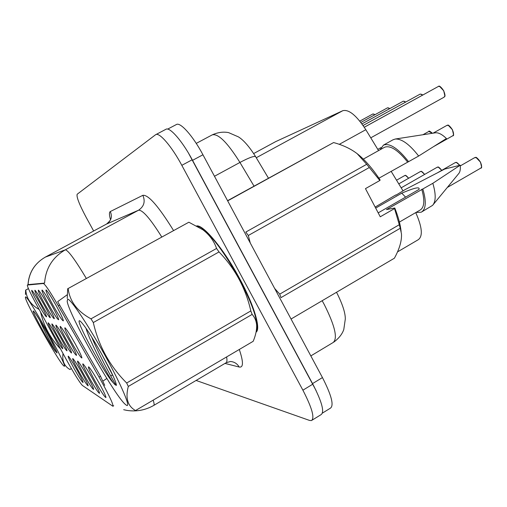 <?xml version="1.0" encoding="UTF-8"?>
<svg xmlns="http://www.w3.org/2000/svg" width="507" height="507" viewBox="0 0 507 507"><rect width="100%" height="100%" fill="white"/><g stroke="black" fill="none" stroke-linecap="round" stroke-linejoin="round"><path stroke-width="0.76" d="M41.282 303.889C36.46 295.068 34.349 290.511 34.951 290.226C36.358 291.569 39.299 296.221 43.786 304.187C47.873 311.647 50.054 316.165 50.313 317.737C49.572 317.838 46.562 313.225 41.282 303.889M44.895 304.32C39.888 295.137 37.714 290.403 38.38 290.131C39.876 291.538 42.949 296.373 47.595 304.637C51.828 312.363 54.072 317.046 54.331 318.7C53.546 318.84 50.402 314.048 44.895 304.32M48.799 304.783C43.589 295.207 41.352 290.289 42.094 290.029C43.684 291.506 46.891 296.544 51.727 305.125C56.106 313.13 58.425 317.997 58.679 319.74C57.842 319.923 54.547 314.942 48.799 304.783M53.032 305.284C47.595 295.289 45.288 290.162 46.118 289.915C47.816 291.481 51.182 296.728 56.207 305.658C60.745 313.96 63.141 319.03 63.4 320.868C62.5 321.102 59.046 315.905 53.032 305.284M37.924 303.497C33.285 294.998 31.231 290.606 31.77 290.315C33.094 291.595 35.921 296.075 40.249 303.769C44.21 310.987 46.321 315.348 46.581 316.843C45.884 316.913 42.994 312.464 37.924 303.497M57.969 336.813C53.368 328.397 51.365 324.087 51.968 323.891C53.393 325.285 56.359 329.975 60.853 337.96C64.757 345.077 66.823 349.355 67.044 350.781C66.259 350.774 63.236 346.116 57.969 336.813M62.133 338.467C57.361 329.727 55.301 325.266 55.966 325.082C57.487 326.552 60.58 331.426 65.238 339.703C69.275 347.061 71.398 351.484 71.62 352.986C70.784 353.005 67.621 348.17 62.133 338.467M66.626 340.254C61.664 331.16 59.553 326.533 60.289 326.369C61.911 327.921 65.143 332.991 69.979 341.591C74.149 349.196 76.342 353.791 76.557 355.363C75.67 355.413 72.355 350.381 66.626 340.254M71.481 342.187C66.316 332.712 64.148 327.902 64.972 327.756C66.702 329.398 70.086 334.69 75.118 343.632C79.434 351.516 81.697 356.282 81.906 357.942C80.949 358.024 77.476 352.777 71.481 342.187M54.097 335.266C49.654 327.154 47.709 322.997 48.247 322.782C49.597 324.112 52.436 328.631 56.778 336.337C60.567 343.233 62.57 347.365 62.792 348.734C62.057 348.702 59.154 344.215 54.097 335.266M78.642 371.175C74.085 362.847 72.14 358.626 72.799 358.525C74.345 360.059 77.451 364.964 82.121 373.253C85.968 380.269 87.99 384.458 88.174 385.827C87.293 385.732 84.118 380.846 78.642 371.175M83.668 374.179C78.94 365.528 76.944 361.161 77.679 361.079C79.32 362.695 82.571 367.809 87.419 376.416C91.393 383.66 93.465 387.994 93.643 389.427C92.705 389.351 89.384 384.268 83.668 374.179M89.093 377.417C84.181 368.418 82.134 363.893 82.945 363.842C84.707 365.553 88.104 370.89 93.149 379.838C97.255 387.329 99.391 391.822 99.562 393.318C98.561 393.261 95.069 387.963 89.093 377.417M94.961 380.922C89.859 371.549 87.755 366.853 88.662 366.834C90.544 368.652 94.118 374.229 99.372 383.552C103.618 391.303 105.817 395.961 105.976 397.539C104.898 397.507 101.229 391.968 94.961 380.922M73.978 368.393C69.579 360.357 67.678 356.282 68.274 356.155C69.725 357.606 72.704 362.334 77.203 370.319C80.943 377.119 82.901 381.175 83.091 382.481C82.267 382.373 79.225 377.671 73.978 368.393M99.023 377.069L101.704 381.841C109.829 396.747 113.555 404.884 112.884 406.246L82.362 385.428C79.396 382.208 73.87 373.266 65.783 358.601L35.75 303.173C29.9 292.273 27.105 286.233 27.359 285.054L43.374 283.502C45.224 284.383 50.206 291.823 58.318 305.822L99.023 377.069L100.5 376.219L104.721 385.371M415.74 212.598C422.217 227.225 423.034 236.275 418.205 239.741L397.456 251.928M275.719 141.605L342.821 110.684C348.924 109.195 356.592 115.533 365.82 129.697L378.545 150.617M391.131 171.309L402.989 190.809M256.048 332.193C261.111 329.1 254.172 305.398 239.773 278.888C224.17 249.615 203.63 224.778 196.767 225.907M312.173 420.126L321.058 414.644C324.689 412.071 321.945 401.912 312.832 384.148L192.235 159.743C182.203 140.864 169.611 126.547 165.878 129.31L155.51 134.786L77.165 194.244C76.31 196.767 79.307 204.46 86.152 217.319L93.656 231.008M27.359 285.054L28.221 284.598L44.591 283.102C45.655 268.374 52.557 257.29 65.302 249.843C68.09 250.173 75.099 259.698 86.323 278.425M67.146 294.808L57.671 301.646L100.5 376.219M196.101 380.453L309.53 420.423L311.425 420.582C314.904 418.104 312.058 407.977 302.901 390.187L181.817 165.326C171.746 146.409 159.268 131.978 155.7 134.659M322.452 413.078L330.387 408.186C334.164 405.524 331.521 395.321 322.452 377.576L202.946 154.768C192.952 135.92 180.238 121.712 176.341 124.557L167.659 129.114M316.095 390.561L188.49 153.12M374.838 114.759L372.994 113.923M372.829 113.993L359.805 121.116M372.918 113.942L359.818 121.129M67.684 299.149L67.171 301.228C68.737 314.245 113.391 393.705 124.988 404.092L126.313 405.182C131.389 408.693 121.775 385.726 105.088 355.559C88.452 325.405 70.669 298.826 67.684 299.149M67.925 288.629L188.864 222.218L67.925 288.629M67.222 298.376L67.71 288.667M79.65 320.792C74.497 318.681 104.277 373.615 113.08 382.563L114.899 384.61L116.388 385.333C116.318 383.381 114.354 378.418 110.488 370.452L101.368 353.531C91.038 335.266 83.928 324.417 80.049 320.975L79.65 320.792M85.981 328.232C89.84 341.864 107.744 375.104 113.08 382.563M256.643 325.145L256.586 324.087C256.453 304.954 221.204 242.238 203.985 230.508L201.748 228.968M135.173 410.347L135.515 410.537L253.196 341.293C255.712 335.247 256.859 329.803 256.631 324.962C256.238 320.823 254.742 317.3 252.137 314.41L250.826 310.918C245.661 288.204 235.058 268.539 219.024 251.928L216.571 248.449C214.017 241.021 209.448 234.798 202.87 229.772L188.864 222.218M219.024 251.928L93.301 322.547L90.994 318.84L216.571 248.449M252.137 314.41L128.303 386.429L126.668 382.994L250.826 310.918M128.303 386.429C125.261 398.084 127.663 406.12 135.515 410.537M93.301 322.547C98.688 346.034 109.81 366.181 126.668 382.994M68.172 288.654C69.732 301.354 77.337 311.418 90.994 318.84M101.787 354.273L113.245 376.333M91.539 336.775C99.898 356.732 114.278 382.912 116.236 385.383L116.261 385.415M256.257 331.109C259.489 324.043 253.944 306.634 239.615 278.894C224.759 251.041 205.215 226.933 197.844 226.509M291.05 319.023L394.395 258.215C399.567 248.766 401.918 240.61 401.449 233.746L400.238 228.27L280.986 297.634L279.737 294.13L399.288 224.721L394.541 208.567L394.788 208.003C398.21 216.654 400.296 224.297 401.05 230.945L401.138 231.534M274.648 288.451L279.737 294.13M400.238 228.27L399.288 224.721M378.197 212.864L419.118 189.358L419.074 188.465C418.617 186.874 412.844 188.439 401.753 193.167L405.581 197.134M433.27 204.53L458.531 173.825C460.103 172.127 460.66 169.256 460.21 165.212L444.683 169.072L405.226 189.529L395.91 195.195M421.951 211.78L432.579 205.373C435.963 201.513 436.045 194.156 432.832 183.3L386.454 209.581L394.788 208.003M460.21 165.212L432.832 183.3M415.987 212.452L421.197 212.218C426.007 209.404 426.558 201.678 422.838 189.048M399.408 222.066L419.967 210.145C424.365 207.597 424.967 200.645 421.773 189.282M375.155 207.078L395.739 194.961M394.541 208.567L380.256 216.793L365.465 188.629L379.838 180.492L366.707 164.293L357.201 153.71C350.844 148.811 342.973 145.097 333.581 142.562L227.573 200.683M379.838 180.492L380.123 180.004C372.753 168.869 365.376 160.313 357.993 154.337L357.201 153.703M369.305 167.513L248.297 235.489L245.819 232.06L366.707 164.293M333.581 142.562L227.668 200.861M248.297 235.489L250.274 243.018M401.753 193.167L375.693 208.098M378.932 178.21L418.655 156.029L446.413 138.519C442.167 134.406 438.523 132.498 435.475 132.796L395.289 139.026L392.906 139.85M418.655 156.029C409.555 144.349 401.766 138.684 395.289 139.026M408.604 161.714C398.153 148.393 389.775 142.854 383.476 145.11L380.073 149.768M407.571 162.012C397.995 150.066 390.346 145.141 384.61 147.233L384.243 147.436M25.521 296.918L25.394 297.584C26.066 303.554 58.425 361.307 63.559 365.693L63.952 366.022C70.226 371.403 27.822 295.112 25.521 296.918M28.449 288.654L25.604 290.105L25.464 294.504M33.348 310.994C30.946 309.72 50.966 346.199 55.497 351.376L57.082 352.866L52.474 342.84L46.479 331.882C39.717 319.911 35.382 312.965 33.468 311.051L33.348 310.994M39.711 320.215C44.198 330.779 53.178 347.51 55.497 351.376M69.801 369.432L71.424 368.659M25.623 290.099L28.411 288.578L25.623 290.099M39.578 310.24L39.128 309.403M63.026 353.518C61.993 360.933 64.294 366.263 69.941 369.508M40.579 312.084C43.856 326.248 50.523 338.556 60.58 349.006M25.8 290.099C26.389 298.35 30.819 304.789 39.09 309.428M49.141 336.654L56.638 351.579M389.68 108.644L387.678 107.757M387.506 107.826L360.851 122.441L387.602 107.776M405.594 102.091L403.414 101.14M403.23 101.216L361.941 123.892M403.338 101.159L361.954 123.904M422.692 95.056L420.316 94.036M420.126 94.125L363.082 125.483M420.24 94.061L363.094 125.502M439.803 86.583L443.707 90.785C446.42 98.2 444.037 96.127 444.024 97.217C445.26 96.203 445.127 94.08 443.625 90.842C441.844 87.711 440.114 86.234 438.441 86.412L438.517 86.386M438.314 86.482L364.267 127.238M438.441 86.412L364.279 127.263M434.22 146.25L452.738 135.775C453.904 134.843 453.765 132.84 452.333 129.767C450.406 126.446 448.613 124.975 446.952 125.362C447.973 126.306 446.87 122.136 452.428 129.703C453.879 134.082 453.987 136.11 452.738 135.775L434.328 146.181M27.397 285.048L28.221 284.598M43.374 283.502L44.356 282.963M58.318 305.822L59.801 305.005M339.265 144.343L365.82 129.697M256.263 157.747L342.821 110.684M275.871 141.51L253.677 153.551L275.992 141.453M112.586 374.876L110.741 376.023M106.869 378.476L102.896 381.08M28.056 284.68C28.969 272.481 34.73 263.291 45.338 257.106L65.302 249.843L138.557 210.215L106.546 224.043M45.269 257.144L106.66 223.986C111.274 220.856 112.484 216.711 110.292 211.552L142.86 195.315C148.323 194.574 158.539 206.279 173.495 230.444M153.171 400.143C154.261 403.515 154.407 405.296 153.621 405.505C145.249 410.207 136.345 411.836 126.915 410.397L123.683 409.713M239.298 349.469C243.525 361.998 243.487 367.848 239.171 367.024L224.994 363.411M110.437 219.493C109.17 214.879 109.119 212.23 110.292 211.552M302.901 390.187L312.832 384.148M181.817 165.326L192.235 159.743M153.881 405.347L225.767 362.955C226.99 362.492 227.269 360.49 226.597 356.941M161.72 236.927C150.338 218.726 142.619 209.822 138.557 210.215C144.051 206.482 145.484 201.513 142.86 195.315M239.171 367.024C237.2 363.639 234.291 361.795 230.451 361.491L226.204 362.695M310.835 355.908L333.023 342.586C337.979 338.701 335.038 325.976 324.201 304.409L322.167 300.714M202.946 154.768L192.584 160.326M322.452 377.576L312.565 383.584M254.026 186.126L239.938 162.449L214.474 176.271M212.275 134.849C217.896 132.321 223.346 131.579 228.619 132.625L238.41 136.877C243.62 140.097 249.368 146.707 255.642 156.701C254.229 155.738 248.994 157.658 239.938 162.449C227.51 142.606 218.289 133.404 212.275 134.849L196.234 143.392M408.56 178.293C407.026 176.151 405.758 175.232 404.757 175.536C405.581 176.189 404.371 173.369 408.655 178.242L405.752 175.587M373.798 114.056L374.895 114.728M424.543 174.478C422.914 172.177 421.551 171.189 420.449 171.518C421.311 172.196 420.107 169.211 424.638 174.421M421.551 171.569L424.625 174.427M441.673 170.396C439.949 167.918 438.479 166.854 437.256 167.209C438.187 167.925 436.99 164.756 441.774 170.339M438.473 167.272L441.755 170.346M459.627 165.358C457.922 163.121 456.477 162.196 455.299 162.589C456.224 163.146 455.261 160.459 459.748 165.326M456.655 162.652L459.729 165.333M480.408 162.215C478.393 158.761 476.498 157.227 474.723 157.614C475.864 158.596 474.717 154.286 480.497 162.145C481.923 166.41 482.005 168.4 480.756 168.121C481.942 167.215 481.821 165.244 480.408 162.215M476.238 157.683L480.478 162.145M480.484 162.164L481.549 166.714M388.577 107.902L389.744 108.612M404.428 101.299L405.651 102.059M421.456 94.213L422.756 95.024M438.473 86.399C439.233 85.391 440.982 86.849 443.726 90.778L444.835 95.81M432.319 133.29L428.833 131.433C428.745 130.572 429.949 131.18 432.439 133.271M430.139 131.503L432.42 133.271M448.41 125.438L452.409 129.703M452.415 129.716L453.499 134.45M112.998 406.183L113.726 405.758M27.993 284.712C28.867 272.57 34.634 263.374 45.307 257.119L106.616 224.005C109.708 221.217 111.052 219.518 110.64 218.916M336.49 292.286L337.218 293.629C342.726 304.726 345.419 313.212 345.299 319.099L343.778 329.569C342.143 334.214 338.815 338.403 333.796 342.124M255.642 156.701L268.457 178.179M404.757 175.536L396.544 180.207M380.947 147.619L377.791 149.381M374.92 114.715L372.943 113.929M203.985 230.508L202.87 229.772M256.586 324.087L256.631 324.962M114.899 384.61L116.236 385.383M257.049 330.856L256.212 331.344M419.067 188.465L419.137 188.991M393.293 139.634L383.476 145.11M384.61 147.233L363.348 159.109M56.613 352.745L57.025 352.98M420.449 171.518L398.775 183.876M437.256 167.209L401.176 187.824M455.299 162.589L437.744 172.646M474.723 157.614L460.286 165.903M480.756 168.121L447.32 187.451M389.763 108.599L387.633 107.763M405.676 102.046L403.369 101.147M422.781 95.005L420.271 94.049M444.024 97.217L370.769 137.828M428.833 131.433L422.933 134.742M446.952 125.362L433.054 133.176"/></g></svg>
